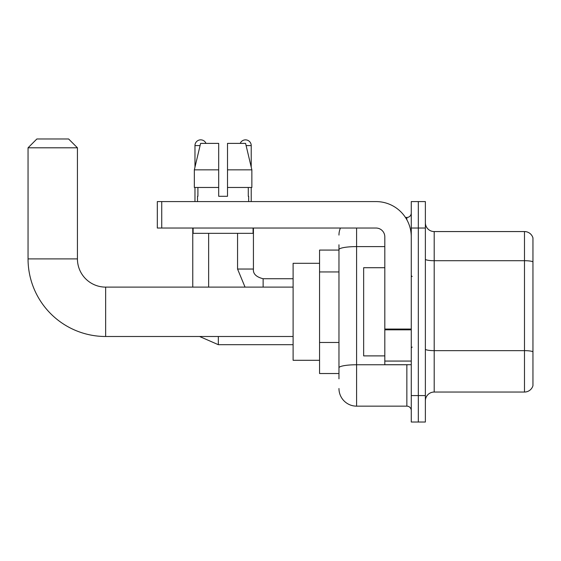 <?xml version="1.0" encoding="UTF-8"?>
<svg xmlns="http://www.w3.org/2000/svg" width="561" height="561" viewBox="0 0 561 561"><rect width="100%" height="100%" fill="white"/><g stroke="black" fill="none" stroke-linecap="round" stroke-linejoin="round"><path stroke-width="0.84" d="M338.963 250.08L319.56 250.08L319.56 373.528L338.963 373.528M338.963 378.815L338.963 244.785M411.269 395.568L411.269 422.026L418.324 422.026L418.324 395.568L418.324 422.026L425.371 422.026L425.371 395.568L418.324 395.568L418.324 228.032L418.324 395.568L411.269 395.568L411.269 228.032L418.324 228.032L418.324 201.581L418.324 228.032L425.371 228.032L425.371 395.568M425.371 228.032L425.371 201.581L411.269 201.581L411.269 228.032M356.6 228.032L356.6 406.15L406.858 406.15L406.858 364.706M405.456 217.451L406.858 217.451A4.411 4.411 0 0 0 411.269 213.047M338.963 266.65L338.963 249.659A17.636 3.064 180 0 1 356.6 246.602L384.811 246.602M411.269 410.561A4.411 4.411 0 0 0 406.858 406.15M338.963 235.087A17.636 17.636 0 0 1 340.436 228.032M356.6 406.15A17.636 17.636 0 0 1 338.963 388.514M425.371 400.863A8.815 8.815 0 0 1 434.193 392.041L524.486 392.041L524.486 231.56L434.193 231.56A8.815 8.815 0 0 1 425.371 222.745A8.815 8.815 0 0 0 434.193 231.56L434.193 392.041M532.95 237.913A8.815 8.815 0 0 0 524.486 231.56A8.815 8.815 0 0 1 532.95 237.913L532.95 385.695A8.815 8.815 0 0 1 524.486 392.041M227.507 196.294L218.685 196.294L227.507 196.294L218.685 196.294L227.507 196.294L227.507 143.385L245.592 143.385L251.861 169.836L251.861 187.472L227.507 187.472M240.206 143.385A5.729 5.729 0 0 1 251.223 145.587L251.223 167.15L251.861 169.836L227.507 169.836M218.685 169.836L218.685 187.472L194.337 187.472L194.337 169.836L200.6 143.385L218.685 143.385L218.685 169.836L194.337 169.836L194.969 167.15L194.969 145.587L200.074 145.587M293.108 336.495L105.643 336.495A77.593 77.593 0 0 1 28.05 258.894L28.05 147.795L36.865 138.974L68.61 138.974L77.432 147.795L28.05 147.795M105.643 336.495L105.643 287.113A28.218 28.218 0 0 1 77.432 258.894L77.432 147.795M319.56 263.305L293.108 263.305L293.108 360.302L319.56 360.302M194.969 145.587A5.729 5.729 0 0 1 205.992 143.385M208.636 287.113L208.636 233.327M192.767 287.113L192.767 228.032M194.969 187.472L194.969 201.581M251.223 187.472L251.223 201.581M411.269 364.706L384.811 364.706L384.811 329.055L411.269 329.055M411.269 236.854A35.273 35.273 0 0 0 375.996 201.581L161.729 201.581L161.729 228.032L375.996 228.032A8.815 8.815 0 0 1 384.811 236.854L384.811 329.055M161.729 228.032L157.318 228.032L157.318 201.581L161.729 201.581M197.528 196.294L197.907 196.294L197.528 196.294L197.528 201.581M248.67 196.294L248.285 196.294L248.67 196.294L248.67 201.581M248.285 187.472L248.285 196.294M218.685 187.472L218.685 196.294M197.907 196.294L197.907 187.472M193.117 228.032L193.117 233.327L253.074 233.327L253.074 228.032M251.861 187.472L251.861 169.836L245.592 143.385M200.6 143.385L194.337 169.836M384.811 267.716L363.647 267.716L363.647 355.891L384.811 355.891M338.963 271.938L319.56 271.938M338.963 342.476L319.56 342.476M408.387 364.706A4.411 0.764 0 0 1 406.858 364.755L356.6 364.755A17.636 3.064 180 0 0 338.963 367.82M406.858 219.779L406.858 217.451M532.95 261.812A8.815 1.529 180 0 0 524.486 260.711L434.193 260.711A8.815 1.529 0 0 1 425.371 259.175M532.95 351.754A8.815 1.529 180 0 0 524.486 350.646L434.193 350.646A8.815 1.529 -0 0 1 425.371 349.117M28.05 258.894L77.432 258.894M218.334 336.495L218.334 344.692L199.569 336.495M245.045 287.113L237.555 269.035L245.045 287.113L237.555 269.035L245.045 287.113L237.555 269.035L253.411 269.035M253.432 228.032L253.432 269.035C252.899 273.74 256.132 276.973 263.13 278.74C256.132 276.973 252.899 273.74 253.432 269.035C252.899 273.74 256.132 276.973 263.13 278.74C256.132 276.973 252.899 273.74 253.432 269.035C252.899 273.74 256.132 276.973 263.13 278.74L263.13 287.113M246.118 145.587L251.223 145.587M411.269 329.819L384.811 329.819M384.811 361.067L411.269 361.067M293.108 287.113L105.643 287.113M293.108 344.692L218.334 344.692M293.108 278.74L263.13 278.74M237.555 269.035L237.555 233.327M412.146 276.531L411.269 275.647M412.146 347.077L411.269 347.953"/></g></svg>
